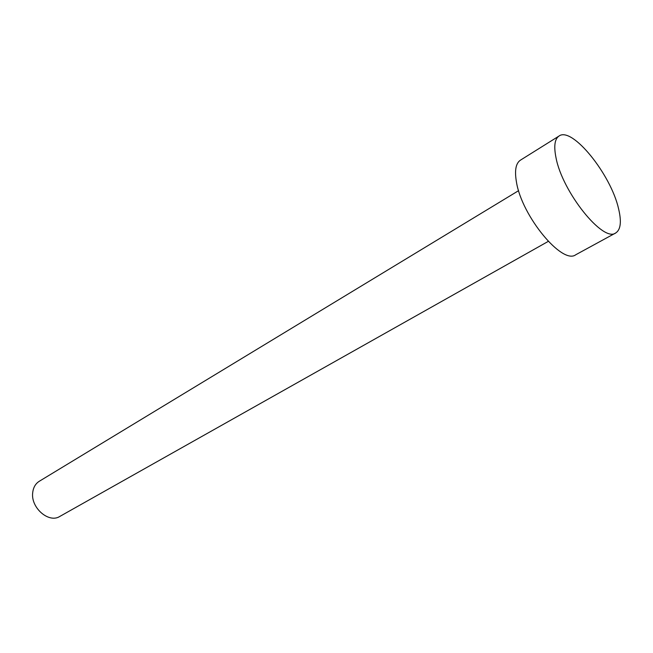 <?xml version="1.0" encoding="UTF-8"?>
<svg xmlns="http://www.w3.org/2000/svg" width="653" height="653" viewBox="0 0 653 653"><rect width="100%" height="100%" fill="white"/><g stroke="black" fill="none" stroke-linecap="round" stroke-linejoin="round"><path stroke-width="0.98" d="M548.259 241.39L59.807 516.433C48.861 523.567 30.593 507.732 32.707 492.656C33.303 487.473 35.491 483.677 39.262 481.285L518.604 190.66M615.722 232.966L575.766 254.752C562.421 265.134 521.771 216.127 516.45 182.024C514.458 170.564 515.797 163.266 520.465 160.14L559.058 136.012C572.15 126.241 610.979 174.571 618.579 208.764C621.656 221.653 620.709 229.717 615.722 232.966C603.339 242.916 562.413 192.194 556.021 157.781C553.679 146.215 554.691 138.958 559.058 136.012"/></g></svg>
